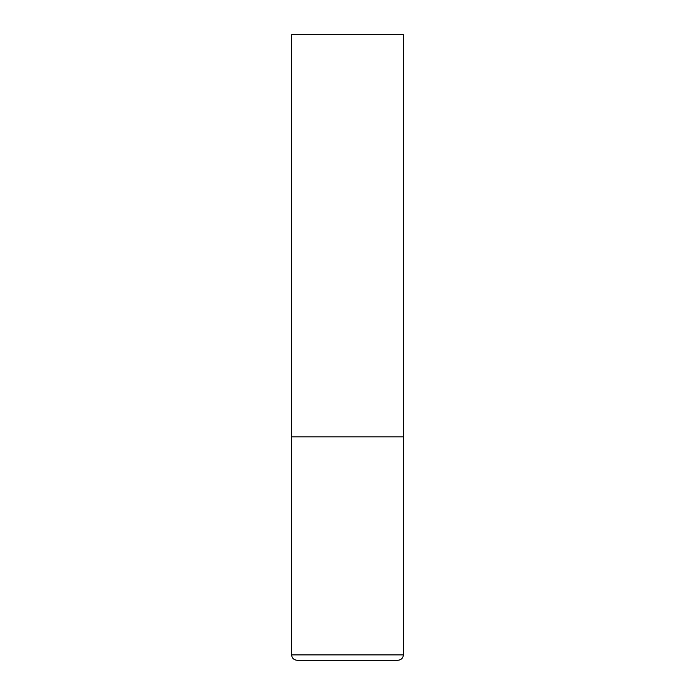 <?xml version="1.0" encoding="UTF-8"?>
<svg xmlns="http://www.w3.org/2000/svg" width="695" height="695" viewBox="0 0 695 695"><rect width="100%" height="100%" fill="white"/><g stroke="black" fill="none" stroke-linecap="round" stroke-linejoin="round"><path stroke-width="1.04" d="M291.648 654.89L403.352 654.89L403.352 436.86L291.648 436.86L403.352 436.86L403.352 34.75L291.648 34.75L291.648 654.89C291.969 658.148 293.759 659.929 297.017 660.25L347.5 660.25L297.017 660.25M403.352 654.89C403.031 658.148 401.241 659.929 397.983 660.25L347.5 660.25"/></g></svg>
